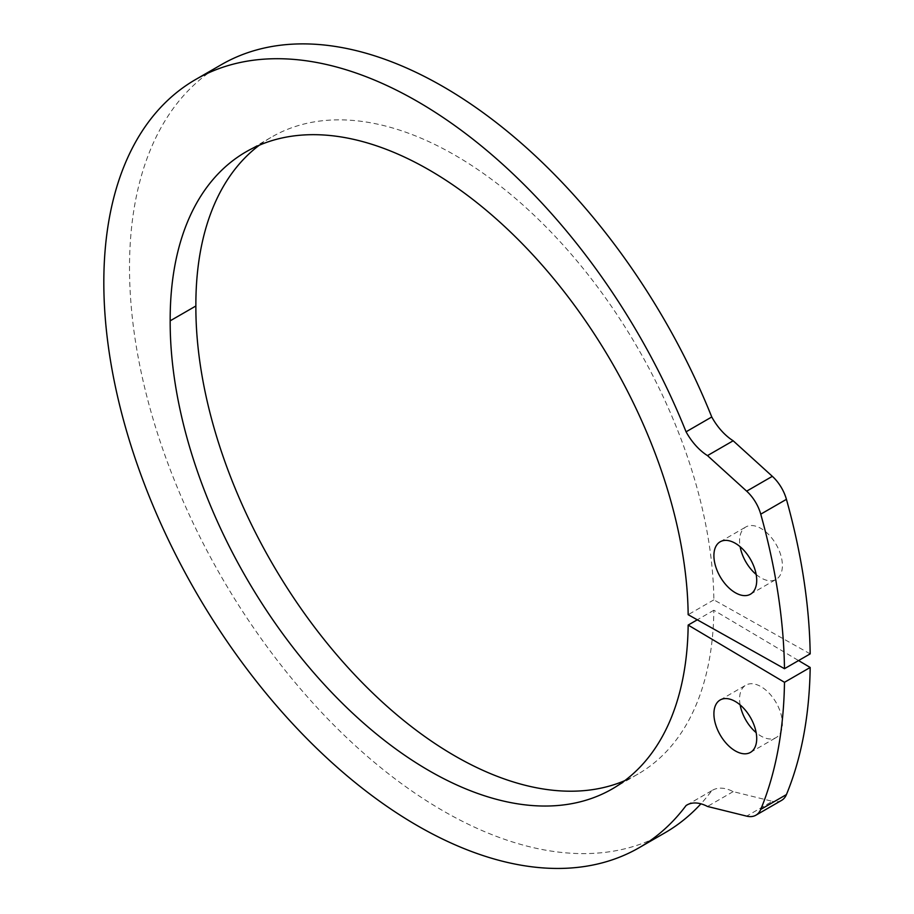 <?xml version="1.0" encoding="UTF-8"?>
<svg xmlns="http://www.w3.org/2000/svg" width="914" height="914" viewBox="0 0 914 914"><rect width="100%" height="100%" fill="white"/><g stroke="black" fill="none" stroke-linecap="round" stroke-linejoin="round"><path stroke-width="0.69" stroke-dasharray="4.57 3.43" d="M612.323 788.885L638.006 774.055A366.286 211.477 60 0 0 713.857 610.244L798.562 660.571M638.006 774.055A366.286 211.477 60 0 1 624.719 780.682M810.181 653.864L713.857 599.858A366.286 211.477 -120 0 0 552.433 233.504A366.286 211.477 -120 0 0 271.732 137.009A366.286 211.477 -120 0 0 259.336 145.2M221.371 64.654A443.519 256.069 -120 0 0 129.514 267.688A443.519 256.069 60 0 0 323.11 714.017A443.519 256.069 60 0 0 664.878 832.848M686.882 805.028L712.577 790.199A43.895 25.341 60 0 0 711.755 790.701A443.519 256.069 60 0 1 700.912 803.817M712.577 790.199A43.895 25.341 60 0 1 733.165 791.627L772.341 801.304L746.658 816.133M781.596 800.367A30.276 17.48 60 0 1 772.341 801.304M740.134 704.9A30.276 17.48 60 0 1 745.858 685.146A30.276 17.48 60 0 1 769.188 693.258A30.276 17.48 60 0 1 782.395 723.717A30.276 17.48 60 0 1 776.123 737.575A30.276 17.48 60 0 1 756.164 732.651M756.164 574.46A30.276 17.48 -120 0 0 776.123 579.385A30.276 17.48 -120 0 0 782.395 565.526A30.276 17.48 -120 0 0 769.188 535.067A30.276 17.48 -120 0 0 745.858 526.955A30.276 17.48 -120 0 0 740.134 546.721M713.857 599.858L688.162 614.688M713.857 610.244L697.291 619.806M733.165 791.627L707.482 806.456M711.755 790.701L687.728 804.571M246.037 151.838L271.732 137.009M750.44 752.405L776.123 737.575M720.175 699.975L745.858 685.146M750.44 594.214L776.123 579.385M720.175 541.785L745.858 526.955"/><path stroke-width="1.37" d="M195.676 79.484L221.371 64.654A443.519 256.069 -120 0 1 711.755 416.978A43.895 25.341 -120 0 0 733.165 440.777L772.341 476.331A30.276 17.48 -120 0 1 786.428 499.341A502.506 290.126 -120 0 1 810.181 653.864L784.486 668.694A502.506 290.126 -120 0 0 760.745 514.171A30.276 17.48 -120 0 0 746.658 491.161L707.482 455.606A43.895 25.341 -120 0 1 686.071 431.819A443.519 256.069 -120 0 0 195.676 79.484A443.519 256.069 -120 0 0 103.819 282.517A443.519 256.069 60 0 0 297.427 728.846A443.519 256.069 60 0 0 639.194 847.678L664.878 832.848A443.519 256.069 60 0 0 700.912 803.817M798.562 660.571L810.181 667.471A502.506 290.126 60 0 1 786.428 794.574A30.276 17.48 60 0 1 781.596 800.367L755.912 815.197A30.276 17.48 60 0 1 746.658 816.133L707.482 806.456A43.895 25.341 60 0 0 686.882 805.028A43.895 25.341 60 0 0 686.071 805.531A443.519 256.069 60 0 1 639.194 847.678M624.719 780.682A366.286 211.477 60 0 1 346.897 666.352A366.286 211.477 60 0 1 195.87 305.996L170.175 320.825A366.286 211.477 60 0 0 329.543 690.196A366.286 211.477 60 0 0 612.323 788.885A366.286 211.477 60 0 0 688.162 625.073L784.486 682.301A502.506 290.126 60 0 1 760.745 809.404A30.276 17.48 60 0 1 755.912 815.197M259.336 145.2A366.286 211.477 -120 0 0 195.87 305.996M756.164 732.651A30.276 17.48 60 0 1 740.134 704.9M740.134 546.721A30.276 17.48 -120 0 0 756.164 574.46M170.175 320.825A366.286 211.477 -120 0 1 246.037 151.838A366.286 211.477 -120 0 1 526.75 248.334A366.286 211.477 -120 0 1 688.162 614.688L784.486 668.694M756.712 738.546A30.276 17.48 60 0 1 750.44 752.405A30.276 17.48 60 0 1 720.175 734.925A30.276 17.48 60 0 1 720.175 699.975A30.276 17.48 60 0 1 743.493 708.087A30.276 17.48 60 0 1 756.712 738.546M756.712 580.367A30.276 17.48 -120 0 0 743.493 549.897A30.276 17.48 -120 0 0 720.175 541.785A30.276 17.48 -120 0 0 720.175 576.745A30.276 17.48 -120 0 0 750.44 594.214A30.276 17.48 -120 0 0 756.712 580.367M810.181 667.471L784.486 682.301M697.291 619.806L688.162 625.073M687.728 804.571L686.071 805.531M711.755 416.978L686.071 431.819M733.165 440.777L707.482 455.606M786.428 499.341L760.745 514.171M772.341 476.331L746.658 491.161M786.428 794.574L760.745 809.404"/></g></svg>

